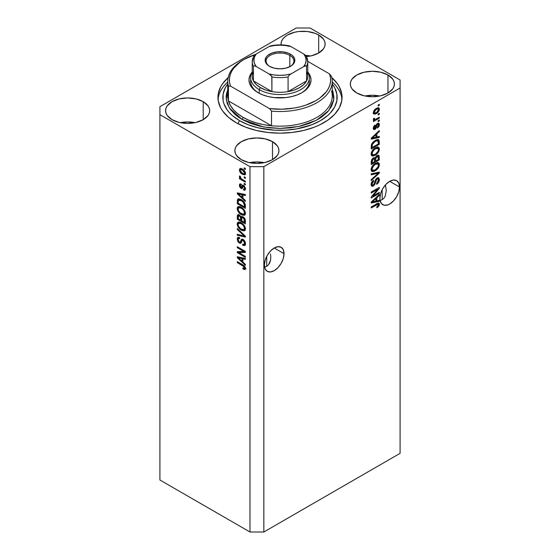 <?xml version="1.0" encoding="UTF-8"?>
<svg xmlns="http://www.w3.org/2000/svg" width="560" height="560" viewBox="0 0 560 560"><rect width="100%" height="100%" fill="white"/><g stroke="black" fill="none" stroke-linecap="round" stroke-linejoin="round"><path stroke-width="0.84" d="M284.039 253.666A13.881 8.015 -60 0 1 277.984 267.631A13.881 8.015 -60 0 1 267.288 271.355A13.881 8.015 -60 0 1 264.411 264.999L265.16 260.232L267.288 255.325L270.473 251.027L274.225 247.996L284.039 253.666L283.297 258.433L281.169 263.34L277.984 267.631L274.225 270.669L270.473 271.971L267.288 271.355L265.16 268.905L264.411 264.999A13.881 8.015 -60 0 1 270.473 251.027A13.881 8.015 -60 0 1 281.169 247.31L283.297 249.76L284.039 253.666L274.225 247.996L277.984 246.694L281.169 247.31A13.881 8.015 -60 0 1 284.039 253.666M270.522 254.065L270.788 257.348L270.522 254.065M269.731 262.871L270.522 260.316L268.45 264.901L269.731 262.871M266.721 266.329L268.45 264.901L266.721 266.329L266.721 256.361L266.721 266.329L264.621 267.113L266.721 266.329M399.511 186.998A13.881 8.015 -60 0 1 393.456 200.97A13.881 8.015 -60 0 1 382.753 204.687A13.881 8.015 -60 0 1 379.883 198.331L380.632 193.564L382.753 188.657L385.938 184.366L389.697 181.335L399.511 186.998L398.762 191.765L396.634 196.672L393.449 200.97L389.697 204.001L387.779 204.89L384.244 205.24L381.535 203.672L380.072 200.438L382.193 199.668L383.915 198.233L385.203 196.203L386.253 190.68L385.462 184.884L386.253 190.68L385.203 196.203L383.915 198.233L382.193 199.668L382.193 189.7L382.193 199.668L380.072 200.445L379.883 198.331A13.881 8.015 -60 0 1 385.938 184.366A13.881 8.015 -60 0 1 396.634 180.649L398.762 183.092L399.511 186.998L389.697 181.335L393.449 180.026L396.634 180.649A13.881 8.015 -60 0 1 399.511 186.998M310.443 56A22.043 12.726 0 0 0 305.62 55.356L310.443 56M318.682 35L318.682 52.997L311.528 55.762L306.509 56.574A22.043 12.726 180 0 0 325.136 44.002L324.716 46.48L323.463 48.874L318.682 52.997L318.682 35L323.463 39.13L324.716 41.517L325.136 44.002A22.043 12.726 180 0 0 318.682 35A22.043 12.726 180 0 0 294.658 32.242A22.043 12.726 180 0 0 281.05 44.002L281.47 41.517L282.73 39.13L284.767 36.932L287.504 35L294.658 32.242L298.795 31.514L307.398 31.514L315.343 33.418L318.682 35M281.106 44.891A22.043 12.726 180 0 1 281.05 44.002L281.106 44.891M194.971 122.668A22.043 12.726 0 0 0 180.278 122.668L187.621 121.94L194.971 122.668M203.21 101.668L203.21 119.665L196.063 122.423L187.621 123.396L179.186 122.423L172.039 119.665A22.043 12.726 180 0 1 165.578 110.663A22.043 12.726 180 0 1 179.186 98.91A22.043 12.726 180 0 1 203.21 101.668L207.991 105.798L209.244 108.185L209.671 110.663L209.244 113.148L207.991 115.535L203.21 119.665L203.21 101.668A22.043 12.726 180 0 1 209.671 110.663A22.043 12.726 180 0 1 196.063 122.423A22.043 12.726 180 0 1 172.039 119.665L167.258 115.535L166.005 113.148L165.578 110.663L166.005 108.185L167.258 105.798L172.039 101.668L179.186 98.91L187.621 97.937L196.063 98.91L203.21 101.668M264.257 162.666A22.043 12.726 0 0 0 249.557 162.666L256.907 161.938L264.257 162.666M272.496 141.666L272.496 159.663L265.342 162.421L256.907 163.394L248.472 162.421L241.318 159.663A22.043 12.726 180 0 1 234.864 150.668A22.043 12.726 180 0 1 248.472 138.908A22.043 12.726 180 0 1 272.496 141.666L277.27 145.796L278.53 148.183L278.95 150.668L278.53 153.146L277.27 155.533L272.496 159.663L272.496 141.666A22.043 12.726 180 0 1 278.95 150.668A22.043 12.726 180 0 1 265.342 162.421A22.043 12.726 180 0 1 241.318 159.663L236.537 155.533L235.284 153.146L234.864 150.668L235.284 148.183L236.537 145.796L241.318 141.666L248.472 138.908L256.907 137.935L265.342 138.908L272.496 141.666M379.722 95.998A22.043 12.726 0 0 0 365.029 95.998L372.379 95.27L379.722 95.998M387.961 74.998L387.961 93.002L380.814 95.76L372.379 96.726L363.937 95.76L356.79 93.002A22.043 12.726 180 0 1 350.329 84A22.043 12.726 180 0 1 363.937 72.24A22.043 12.726 180 0 1 387.961 74.998L392.742 79.128L393.995 81.515L394.422 84L393.995 86.485L392.742 88.872L387.961 93.002L387.961 74.998A22.043 12.726 180 0 1 394.422 84A22.043 12.726 180 0 1 380.814 95.76A22.043 12.726 180 0 1 356.79 93.002L352.009 88.872L350.756 86.485L350.329 84L350.756 81.515L352.009 79.128L356.79 74.998L363.937 72.24L372.379 71.274L380.814 72.24L387.961 74.998M331.597 77.427L337.33 83.622L339.381 86.933L341.754 93.821L341.754 100.842L339.381 107.73L334.726 114.219L327.971 120.064L319.368 125.027L314.475 127.12L303.744 130.431L292.103 132.468L280 133.161L267.897 132.468L256.256 130.431L245.525 127.12L236.124 122.668A62.055 35.826 180 0 1 217.945 97.335A62.055 35.826 180 0 1 228.13 77.665M159.908 106.666L296.163 28L310.023 28L400.092 79.996L400.092 87.997L263.837 166.663L263.837 532L400.092 453.334L400.092 87.997L400.092 453.334L263.837 532L263.837 166.663L249.977 166.663L159.908 114.667L159.908 480.004L249.977 532L249.977 166.663L249.977 532L263.837 532L249.977 532L159.908 480.004L159.908 106.666L159.908 114.667L249.977 166.663L263.837 166.663L400.092 87.997L400.092 79.996L310.023 28L296.163 28L159.908 106.666M372.869 196.077L379.302 192.36L379.302 193.333L371.224 198.002L371.224 196.966L377.664 189.308L371.224 193.032L371.224 192.059L379.302 187.397L379.302 188.433L372.869 196.077L379.302 188.433L379.302 187.397L371.224 192.059L371.224 193.032L377.664 189.308L371.224 196.966L371.224 198.002L379.302 193.333L379.302 192.36L372.869 196.077L372.267 195.727L372.869 196.077M378.042 177.688L378.252 178.941L379.407 179.606L378.742 177.835L377.055 178.024L378.798 177.87L379.372 180.25L378.658 182.308L377.482 183.722L376.677 184.303L376.572 183.393L378.336 180.999L378.392 179.417L377.671 178.78L376.166 179.984L374.99 184.107L373.541 185.864L372.211 186.333L371.434 185.892L371.266 183.372L372.141 181.559L373.534 180.306L373.639 181.209L372.47 182.399L372.064 184.149L372.561 185.164L373.786 184.695L375.438 179.795L377.055 178.024L375.123 180.579L374.171 184.233L372.176 185.325L373.331 185.997L377.083 178.983L378.035 178.864L378.462 180.068L376.572 183.393L376.677 184.303C378.392 183.197 379.302 181.629 379.407 179.606L378.252 179.081M371.224 173.838L379.302 172.116L379.302 173.117L371.224 180.572L371.224 179.578L378.357 173.215L371.224 174.846L371.224 173.838L371.224 174.846L378.357 173.215L371.224 179.578L371.224 180.572L379.302 173.117L379.302 172.116L371.224 173.838M379.407 164.724L378.672 167.37L376.824 169.701L373.884 171.444L372.211 171.514L371.322 170.653L371.203 168.616L373.464 164.766L375.655 163.212L377.517 162.624L379.092 163.359L379.407 164.724L378.175 162.694L375.27 163.422C372.918 164.703 371.539 166.733 371.119 169.512L371.973 171.402L375.368 170.758L378.14 168.21L377.531 167.86L378.14 168.21L379.407 164.724L378.252 164.059L379.407 164.724M379.407 149.212L378.672 151.858L376.824 154.182L373.884 155.932L372.211 155.995L371.322 155.141L371.203 153.104L373.464 149.247L375.655 147.693L377.517 147.112L379.092 147.84L379.407 149.212L378.175 147.175L375.27 147.903C372.918 149.191 371.539 151.221 371.119 153.993L371.973 155.883L375.368 155.239L378.14 152.698L377.531 152.341L378.14 152.698L379.407 149.212L378.252 148.547L379.407 149.212M376.887 137.025L379.302 136.444L379.302 137.452L371.224 139.139L371.224 138.194L379.302 130.543L379.302 131.551L376.887 133.763L376.887 137.025L376.887 133.763L379.302 131.551L379.302 130.543L371.224 138.194L371.224 139.139L379.302 137.452L379.302 136.444L376.887 137.025L375.942 136.479L376.887 137.025M378.147 105.028L379.302 104.363L379.302 105.336L378.147 106.001L378.147 105.028L378.147 106.001L379.302 105.336L379.302 104.363L378.147 105.028M378.112 107.716L378.252 108.542L379.407 109.214L378.812 107.863L376.306 108.395L378.812 107.863L379.393 108.906L379.148 110.537L377.937 112.385L375.305 114.072L373.583 113.757L373.38 112.091L374.29 110.131L376.306 108.395C374.612 109.291 373.618 110.74 373.324 112.728L373.919 114.072L376.362 113.575C378.084 112.686 379.099 111.23 379.407 109.214L378.252 108.542L378.231 108.941M378.147 114.002L379.302 113.33L379.302 114.303L378.147 114.968L378.147 114.002L378.147 114.968L379.302 114.303L379.302 113.33L378.147 114.002M373.324 119.518L374.367 120.064L373.324 119.462L374.367 120.064L373.429 120.603L373.429 121.576L379.302 118.181L378.462 117.698L379.302 118.181L379.302 117.208L376.257 118.972L379.302 117.208L379.302 118.181L373.429 121.576L373.429 120.603L374.367 120.064L373.345 119.728L373.639 118.426L374.472 118.3L374.682 119.511L376.257 118.972L375.053 119.49L374.367 119.021L374.472 118.3L373.639 118.426L373.548 119.994M378.147 120.666L379.302 120.001L379.302 120.967L378.147 121.639L378.147 120.666L378.147 121.639L379.302 120.967L379.302 120.001L378.147 120.666M374.248 128.436L373.842 128.73L374.997 129.395L376.803 125.979L375.984 125.503L376.803 125.979L377.125 124.873L376.418 124.467L377.125 124.873L377.657 124.341L376.901 123.907L378.567 125.076L377.412 127.148L377.517 128.058L379.407 124.656L378.875 123.27L377.51 123.459L378.665 123.186L379.386 124.222L379.134 126.084L377.895 127.757L377.517 128.058L377.412 127.148L378.567 125.076L377.993 124.222L377.125 124.873L376.264 127.89L375.319 129.178L374.003 129.619L373.324 128.415L373.744 126.434L374.997 125.027L375.102 125.937L374.171 127.897L374.402 128.527L375.158 128.254L376.229 124.796L377.51 123.459L374.878 128.492L373.275 127.876M375.221 140.42L377.23 139.58L378.847 139.874L379.302 144.361L371.224 149.03L371.623 144.095L372.981 142.142L375.221 140.42L371.371 144.83L371.224 149.03L379.302 144.361L379.302 141.61L378.147 141.015L379.302 141.61L378.63 139.706L375.221 140.42M374.948 157.983L373.254 157.92L371.224 161.651L371.224 164.542L379.302 159.88L378.357 159.334L379.302 159.88L378.742 155.274L376.929 155.554L378.336 155.148L379.022 155.533L379.302 159.88L371.224 164.542L371.721 159.537L373.506 157.787L374.948 157.983L376.929 155.554L374.948 157.983L374.682 157.745M376.887 200.9L379.302 200.326L379.302 201.334L371.224 203.021L371.224 202.076L379.302 194.425L379.302 195.433L376.887 197.645L376.887 200.9L376.887 197.645L379.302 195.433L379.302 194.425L371.224 202.076L371.224 203.021L379.302 201.334L379.302 200.326L376.887 200.9L375.942 200.361L376.887 200.9M379.407 204.351L378.735 206.283L376.887 207.816L376.782 206.906L378.371 205.352L377.986 204.218L371.224 207.942L371.224 206.969L378.525 203.105L379.197 203.441L379.407 204.351L378.945 203.21L376.705 203.805L371.224 206.969L371.224 207.942L377.853 204.239L378.462 204.855L376.782 206.906L376.887 207.816L378.84 206.136L378.161 205.751L378.84 206.136L379.407 204.351L378.252 203.686L379.407 204.351M238.924 252.651L245.357 256.361L245.357 257.334L237.279 252.665L237.279 251.636L243.719 251.419L237.279 247.695L237.279 246.729L245.357 251.391L245.357 252.434L238.924 252.651L245.357 252.434L245.357 251.391L237.279 246.729L237.279 247.695L243.719 251.419L237.279 251.636L237.279 252.665L245.357 257.334L245.357 256.361L238.924 252.651L240.079 251.979L238.924 252.651M243.11 239.428L244.489 240.709L245.329 242.536L245.427 244.328L244.713 245.56L242.732 245.273L242.627 244.244L243.859 244.461L244.51 243.313L244.188 241.591L243.138 240.415L242.221 240.352L240.66 243.355L239.162 242.956L237.755 241.381L237.321 238.084L238.112 237.3L239.099 237.412L239.687 238.665L238.364 238.644L238.133 239.953L238.616 241.381L239.624 242.249L240.429 242.095L241.493 239.33L243.11 239.428L241.178 239.75L240.226 242.305L239.407 242.137L238.119 239.624L238.525 238.511L239.687 238.665L239.589 237.636L237.839 237.405L237.174 239.106L239.386 243.096L240.849 243.271L242.298 240.296L243.138 240.415L244.517 243.096L243.978 244.405L242.627 244.244L242.732 245.273L244.741 245.546L245.462 243.726C245.42 241.913 244.636 240.478 243.11 239.428M237.279 228.508L245.357 236.11L245.357 237.111L237.279 235.242L237.279 234.241L244.412 236.117L237.279 229.516L237.279 228.508L237.279 229.516L244.412 236.117L237.279 234.241L237.279 235.242L245.357 237.111L245.357 236.11L237.279 228.508M244.195 230.867L245.462 228.844L244.475 230.776L242.158 230.587L239.225 228.522L237.258 224.959L237.377 222.929L238.532 221.998L240.597 222.383L242.844 223.846L244.748 226.226L245.462 228.844L244.23 225.386L241.325 222.761L238.028 222.173L237.174 224.056C237.601 226.884 239.022 228.935 241.423 230.209L244.643 230.692M244.195 215.355L245.462 213.332L244.475 215.264L242.158 215.068L239.225 213.01L237.258 209.447L237.377 207.417L238.532 206.479L240.597 206.864L242.844 208.327L244.748 210.707L245.462 213.332L244.23 209.874L241.325 207.249L238.028 206.661L237.174 208.537C237.601 211.365 239.022 213.423 241.423 214.697L244.643 215.18M244.202 176.785L245.357 177.45L245.357 178.423L244.202 177.758L244.202 176.785L244.202 177.758L245.357 178.423L245.357 177.45L244.202 176.785M242.361 169.057L244.209 170.506L245.196 172.102L245.399 174.027L244.468 174.93L241.36 173.579L239.638 171.269L239.778 168.756L240.814 168.455L242.361 169.057L239.981 168.602L239.379 169.939C239.68 171.955 240.695 173.411 242.417 174.3L244.86 174.79L245.462 173.453C245.147 171.402 244.111 169.939 242.361 169.057M244.517 267.883L245.294 267.435L242.837 268.002L242.942 269.031L243.95 268.45L242.942 269.031L244.895 269.598L245.462 268.471L244.895 269.598L242.942 269.031L242.837 268.002L244.426 268.275L244.16 266.847L237.279 262.605L237.279 261.632L244.055 265.692L245.462 268.471C245.189 266.721 244.293 265.496 242.76 264.803L237.279 261.632L237.279 262.605L243.908 266.56L244.3 268.401L245.455 267.729M242.942 198.233L245.357 200.445L245.357 201.453L237.279 193.809L237.279 192.864L245.357 194.544L245.357 195.552L242.942 194.971L242.942 198.233L242.942 194.971L245.357 195.552L245.357 194.544L237.279 192.864L237.279 193.809L245.357 201.453L245.357 200.445L242.942 198.233M243.565 185.388L245.357 187.831L245.406 189.399L244.72 190.19L243.572 190.001L243.467 188.965L244.314 189.042L244.608 188.489L243.908 186.578L243.145 186.382L241.773 188.643L240.359 187.873L239.47 186.158L239.47 184.548L240.058 183.876L241.052 184.058L241.157 185.087L240.457 185.045L240.212 185.752L241.003 187.418L242.284 185.248L243.565 185.388L242.375 185.185L241.423 187.362L240.933 187.383L240.212 185.752L241.157 185.087L241.052 184.058L239.897 183.939L239.379 185.304L241.052 188.419L242.123 188.545L243.18 186.354L243.712 186.445L244.622 188.223L244.314 189.049L243.467 188.965L243.572 190.001L244.958 190.099L245.462 188.776L243.565 185.388M244.202 183.33L245.357 184.002L245.357 184.968L244.202 184.303L244.202 183.33L244.202 184.303L245.357 184.968L245.357 184.002L244.202 183.33M242.312 179.452L245.357 181.209L245.357 182.182L239.484 178.787L239.484 177.814L240.422 178.36L239.4 176.841L239.687 175.875L240.527 176.729L240.807 178.269L242.312 179.452L241.108 178.584L239.687 175.875L239.379 176.61L240.422 178.36L239.484 177.814L239.484 178.787L245.357 182.182L245.357 181.209L242.312 179.452M244.202 167.818L245.357 168.483L245.357 169.456L244.202 168.784L244.202 167.818L244.202 168.784L245.357 169.456L245.357 168.483L244.202 167.818M241.276 199.703L243.418 201.32L244.93 203.413L245.357 208.362L237.279 203.693L237.426 199.668L238.056 198.947L239.036 198.835L241.276 199.703L237.951 199.003L237.426 199.668L237.279 203.693L245.357 208.362L245.357 205.611C245.028 202.888 243.663 200.914 241.276 199.703M242.984 216.811L245.07 219.205L245.357 223.881L237.279 219.212L237.37 215.397L238.476 214.634L239.806 215.278L241.003 216.951L241.815 216.426L242.984 216.811L241.003 216.951L239.309 214.928L237.804 214.76L237.279 219.212L245.357 223.881L245.357 221.004C245.343 219.191 244.552 217.798 242.984 216.811M242.942 262.115L245.357 264.32L245.357 265.335L237.279 257.684L237.279 256.739L245.357 258.426L245.357 259.434L242.942 258.853L242.942 262.115L242.942 258.853L245.357 259.434L245.357 258.426L237.279 256.739L237.279 257.684L245.357 265.335L245.357 264.32L242.942 262.115M331.87 77.665A62.055 35.826 180 0 1 342.055 97.335A62.055 35.826 180 0 1 303.744 130.431A62.055 35.826 180 0 1 236.124 122.668L228.403 117.236L222.67 111.041L220.619 107.73L218.246 100.842L218.246 93.821L220.619 86.933L222.67 83.622L228.403 77.427M246.05 268.933L244.097 268.366L245.602 268.954M244.559 266.182L243.908 266.56L244.559 266.182M243.621 265.356L242.83 265.811L243.621 265.356M238.119 262.122L237.279 262.605L238.119 262.122M242.942 197.407L242.564 197.05L242.942 197.407M238.756 193.445L238.434 193.137L237.279 193.809L238.434 193.102L238.756 193.445M245.357 194.607L244.097 194.306L242.942 194.971L244.097 194.306L245.357 194.607M243.152 194.082L243.152 194.852L243.152 194.082L241.997 194.747L243.152 194.082M241.997 197.372L238.119 193.816L239.113 193.242L238.119 193.816L239.778 194.25L240.877 193.613L239.778 194.25L241.997 194.747L241.997 197.372L242.942 196.826L241.997 197.372L241.997 194.747L238.119 193.816L241.997 197.372M245.371 189.525L244.727 189.329L243.572 190.001L244.727 189.329L244.678 188.832L245.469 189.539M245.35 187.81L244.622 188.223L245.35 187.81M244.398 186.046L243.712 186.445L244.398 186.046M244.139 185.801L243.18 186.354L244.139 185.801M242.564 187.922L241.052 188.419L242.207 187.754L241.591 187.285M240.548 184.989L240.527 184.632L239.379 185.304L240.527 184.632L240.618 183.904L240.548 185.052M241.633 184.366L240.478 185.031L241.157 185.087M241.423 187.362L242.578 186.69L240.933 187.383M243.131 185.143L242.578 186.69L242.914 185.801L241.759 186.466L243.117 185.178M241.514 187.208L242.578 187.922M245.042 183.82L244.202 184.303L245.042 183.82M240.317 178.304L239.484 178.787L240.317 178.304M240.037 176.225L239.379 176.61L240.037 176.225M245.042 168.301L244.202 168.784L245.042 168.301M245.315 174.279L243.95 173.838M243.355 173.761L242.417 174.3L244.16 173.789L245.336 172.529L244.251 173.74L242.417 173.327L240.212 170.45L240.583 169.652L242.417 170.058L243.201 169.603L242.417 170.058L244.622 172.942L243.831 171.178L242.235 169.953L240.681 169.61L240.212 170.45L241.003 172.207L243.355 173.761M240.555 169.673L240.527 169.274L239.379 169.939L240.527 169.274L240.681 168.441M243.838 173.782L245.623 174.265M240.786 168.259L240.59 169.918M241.584 169.106L242.137 168.882M245.56 172.949L245.007 173.18M242.053 168.882L240.583 169.652M244.251 173.74L245.441 173.054M245.042 177.268L244.202 177.758L245.042 177.268M245.357 207.032L244.727 206.668L245.357 207.032M238.224 203.147L237.279 203.693L238.224 203.147M238.371 200.431L237.279 201.068L238.371 200.431M238.686 198.758L238.434 200.396L238.581 199.003L237.426 199.668L238.658 198.821M239.757 199.465L240.597 199.276M238.385 200.403L238.224 203.273L244.412 206.85L244.412 205.184L245.294 204.673L244.412 205.184L244.188 203.63L243.236 202.174L243.873 201.81L243.236 202.174L241.262 200.662L242.067 200.2L241.262 200.662L239.442 199.948L238.385 200.403L241.262 200.662L243.236 202.174L244.412 205.184L244.412 206.85L245.357 206.304L244.412 206.85L238.224 203.273L238.385 200.403L240.457 199.269M242.949 214.228L245.35 214.683L242.578 214.032M242.34 214.165L241.423 214.697L242.34 214.165M238.336 208.131L237.174 208.537L238.329 207.872L238.693 206.458L238.343 208.313M239.848 207.067L240.849 206.913M245.525 212.961L245.252 213.346M240.639 206.885L239.477 207.55L241.304 208.201C243.11 209.139 244.181 210.672 244.517 212.793L243.88 214.172L241.437 213.738C239.575 212.807 238.462 211.253 238.119 209.076L238.756 207.697L240.632 206.885L238.756 207.697M241.304 208.201L242.102 207.739L241.304 208.201L238.693 207.732L238.14 208.719L238.399 210.511L240.289 212.968L243.509 214.319L245.357 212.31L244.517 212.793L243.46 210.028L241.304 208.201M243.88 214.172L245.455 213.087M245.357 222.544L244.727 222.18L245.357 222.544M241.577 220.36L240.947 219.996L241.577 220.36M238.224 218.666L237.279 219.212L238.224 218.666M238.679 214.361L238.434 215.908L237.279 216.314L238.434 215.649L238.553 214.641M241.913 216.426L241.003 216.951L241.913 216.426M241.353 216.538L241.003 216.951M240.632 220.178L238.224 218.785L238.532 215.824L240.128 215.579L239.442 215.978L240.555 217.469L241.71 216.804L240.555 217.469L240.632 218.47L241.752 217.826L240.632 218.47L240.632 220.178L241.577 219.632L240.632 220.178L240.401 217.007L239.141 215.831L238.294 216.202L238.224 218.785L240.632 220.178M244.412 222.362L241.577 220.724L241.948 217.623L243.74 217.35L242.991 217.784L244.314 219.443L245.007 219.037L244.314 219.443L244.412 220.437L245.273 219.94L244.412 220.437L244.412 222.362L245.357 221.816L244.412 222.362L243.957 218.666L242.368 217.546L241.654 218.064L241.577 220.724L244.412 222.362M243.173 216.923L241.948 217.623M242.949 229.747L245.35 230.202L242.578 229.544M242.34 229.684L241.423 230.209L242.34 229.684M238.336 223.643L237.174 224.056L238.329 223.384L238.693 221.97L238.343 223.832M239.848 222.586L240.849 222.425M245.525 228.473L245.252 228.858M240.639 222.404L239.477 223.069L241.304 223.72C243.11 224.651 244.181 226.184 244.517 228.312L243.88 229.691L241.437 229.25C239.575 228.319 238.462 226.772 238.119 224.595L238.756 223.209L240.632 222.397L238.756 223.209M241.304 223.72L242.102 223.258L241.304 223.72L238.693 223.251L238.14 224.238L238.399 226.03L240.576 228.697L243.509 229.831L245.357 227.829L244.517 228.312L243.46 225.54L241.304 223.72M243.88 229.691L245.455 228.606M245.357 236.18L244.608 236.005L245.357 236.18M239.638 234.85L238.434 234.57L237.279 235.242L238.434 234.542L239.638 234.85M245.007 235.781L244.412 236.117L245.007 235.781M243.768 234.612L243.138 234.976L243.768 234.612M237.937 229.131L237.279 229.516L237.937 229.131M245.21 245.042L243.887 244.608L242.732 245.273L243.873 244.454L245.441 245.028M245.35 242.62L244.517 243.096L245.35 242.62M243.859 239.995L243.138 240.415L243.859 239.995M241.304 242.725L240.541 242.431L239.386 243.096L240.289 242.27M238.329 238.693L237.174 239.106L238.329 238.441L238.532 237.272M241.381 241.64L240.226 242.305L241.381 241.64L241.92 240.464L240.765 241.136L241.92 240.464L242.333 239.085L241.381 241.64M242.284 239.113L241.178 239.75L242.284 239.113M241.64 239.225L241.178 239.75M238.476 237.419L238.336 238.707M240.086 242.123L241.374 242.732M242.956 240.534L243.187 239.918M243.978 244.405L245.014 243.796M239.239 252.469L238.434 252L237.279 252.665L238.434 251.594L239.239 252.469M244.559 250.929L243.719 251.419L244.559 250.929M238.119 247.212L237.279 247.695L238.119 247.212M245.357 251.804L240.079 251.979L245.357 251.804M242.942 261.289L242.564 260.925L242.942 261.289M238.756 257.327L238.434 257.019L237.279 257.684L238.434 256.977L238.756 257.327M245.357 258.489L244.097 258.188L242.942 258.853L244.097 258.188L245.357 258.489M243.152 257.964L243.152 258.734L243.152 257.964L241.997 258.629L243.152 257.964M241.997 261.254L238.119 257.698L239.113 257.124L238.119 257.698L239.778 258.125L240.877 257.488L239.778 258.125L241.997 258.629L241.997 261.254L242.942 260.708L241.997 261.254L241.997 258.629L238.119 257.698L241.997 261.254M378.462 104.846L379.302 105.336L378.462 104.846M375.431 113.036L376.362 113.575L375.431 113.036M374.836 113.113L373.471 113.554M378.189 109.193L377.986 107.499M373.163 113.54L374.941 113.057M376.362 112.609L374.514 113.008L373.436 111.846L374.164 112.266L376.362 109.333L375.571 108.878L376.362 109.333L378.203 108.927L378.567 109.669L376.733 112.378L378.35 110.593L378.553 109.473L378.084 108.871L375.991 109.564L374.374 111.342L374.388 112.917L376.362 112.609M373.345 112.336L374.514 113.008M378.203 108.927L376.747 108.157M378.462 113.82L379.302 114.303L378.462 113.82M374.689 119.511L374.052 119.882L374.689 119.511M373.576 118.559L374.367 119.021L373.576 118.559M375.053 119.49L374.367 119.021M378.462 120.484L379.302 120.967L378.462 120.484M378.154 123.193L378.252 123.991L379.407 124.656L378.245 124.25M377.657 124.341L378.28 124.271L377.125 123.606M374.878 128.492L373.436 127.274L374.164 127.694L375.102 125.937L374.402 125.531L375.102 125.937L374.997 125.027L373.324 128.212L373.821 129.542L374.997 129.395L373.401 128.926M378.231 124.446L378.147 123.172M373.149 128.975L374.262 128.422M378.147 136.724L379.302 137.452L378.147 136.787L375.942 137.249L378.147 136.724M375.053 137.431L373.233 137.816L375.053 137.431M371.903 138.089L371.224 138.229L371.903 138.089M378.644 131.173L379.302 131.551L378.644 131.173M376.278 133.406L376.887 133.763L376.278 133.406M375.732 133.924L375.732 134.505L375.732 133.924M375.942 137.249L372.064 138.18L371.546 137.886L372.064 138.18L373.723 136.689L373.156 136.36L373.723 136.689L375.942 134.631L375.354 134.288L375.942 134.631L375.942 137.249L375.942 134.631L372.064 138.18L375.942 137.249M378.357 143.815L379.302 144.361L378.357 143.815M371.854 147.336L371.224 147.693L371.854 147.336M377.902 139.524L378.147 140.945L377.874 139.468M376.026 139.958L376.579 139.993M377.181 140.623L374.794 141.645L372.848 143.437L372.239 144.83L372.169 147.518L378.357 143.941L378.196 141.113L377.181 140.623L378.357 142.275L378.357 143.941L372.169 147.518L371.224 146.972L372.169 147.518L372.169 145.873L371.273 145.362L372.169 145.873L372.33 144.466L371.637 144.067L372.33 144.466L375.207 141.393L374.402 140.931L375.207 141.393L377.181 140.623L376.061 139.979L377.874 140.728L376.124 139.951M374.472 154.721L375.368 155.239L374.472 154.721M373.373 155.015L371.483 155.435M378.588 147.35L378.175 147.175M377.909 147.126L378.245 148.792M378.238 148.96L377.538 146.748M371.35 155.414L373.471 154.966M375.823 147.553L377.027 148.022M372.001 154.336L371.063 153.657M375.382 154.266L372.687 154.854L372.064 153.44L371.238 152.964L372.064 153.44L373.422 150.346L372.778 149.982L373.422 150.346L375.249 148.89L374.451 148.428L375.249 148.89L377.825 148.372L378.462 149.765C378.147 151.823 377.125 153.321 375.382 154.266L378.196 151.123L378.448 149.45L377.839 148.379L376.824 148.239L374.78 149.177L372.442 151.837L372.064 153.601L372.512 154.728L373.156 155.008L375.382 154.266M371.126 153.769L372.687 154.854M377.825 148.372L375.97 147.539M379.302 157.003L378.147 156.338L379.302 157.003M375.207 160.909L374.577 161.273L375.207 160.909M371.854 162.848L371.224 163.212L371.854 162.848M374.367 158.76L374.444 157.675L374.367 158.76M377.062 155.897L377.202 156.863M373.282 158.193L373.429 159.257M374.577 161.637L372.169 163.03L371.224 162.484L372.169 163.03L372.169 161.441L371.266 160.923L372.169 161.441L373.387 158.809L372.631 158.375L374.5 159.012L374.577 161.637L374.437 158.858L373.387 158.809L372.344 159.978L372.169 163.03L374.577 161.637M373.086 157.983L374.5 159.012M378.357 159.453L375.522 161.091L374.577 160.545L375.522 161.091L375.522 159.299L374.367 158.634L375.522 159.299L376.936 156.52L376.187 156.086L378.259 156.646L378.357 159.453L377.902 156.282L376.775 156.618L375.802 157.731L375.522 161.091L378.357 159.453M376.796 155.638L378.259 156.646M374.472 170.24L375.368 170.758L374.472 170.24M373.373 170.527L371.483 170.947M378.588 162.862L378.175 162.694M377.909 162.638L378.245 164.304M378.238 164.479L377.538 162.267M371.35 170.926L373.471 170.485M375.823 163.065L377.027 163.541M372.001 169.855L371.063 169.169M375.382 169.778L372.687 170.366L372.064 168.959L371.238 168.476L372.064 168.959L373.422 165.865L372.778 165.494L373.422 165.865L375.249 164.402L374.451 163.947L375.249 164.402L377.825 163.891L378.462 165.277C378.147 167.335 377.125 168.833 375.382 169.778L378.196 166.635L378.448 164.969L377.839 163.891L376.824 163.758L375.011 164.542L372.442 167.349L372.064 169.12L372.512 170.24L373.156 170.52L375.382 169.778M371.126 169.288L372.687 170.366M377.825 163.891L375.97 163.058M378.147 172.361L379.302 173.117L378.147 172.445L377.72 172.844L378.147 172.361M377.223 172.557L378.357 173.215L377.223 172.557M377.202 172.543L375.928 172.872L377.083 173.537L375.928 172.872L371.224 173.922L377.202 172.543M378.035 178.864L376.824 178.171M376.341 178.556L377.083 178.983L376.341 178.556M374.836 181.783L375.55 182.196L374.836 181.783M371.126 184.289L372.456 185.115L372.064 183.988L371.231 183.505L372.064 183.988L373.639 181.209L372.876 180.775L373.639 181.209L373.534 180.306C371.994 181.328 371.189 182.749 371.119 184.562L371.756 186.193L373.331 185.997L372.176 185.325L371.294 185.654L372.603 185.038M378.245 179.256L377.93 177.499M372.057 184.422L371.063 184.184M378.462 192.85L379.302 193.333L378.462 192.85M372.554 195.895L371.714 196.385L372.554 195.895M376.824 188.825L377.664 189.308L376.824 188.825M378.406 187.915L379.302 188.433L378.406 187.915M377.664 188.342L377.118 188.993L377.664 188.342M378.147 200.599L379.302 201.334L378.147 200.669L375.942 201.124L378.147 200.599M375.053 201.313L373.233 201.691L375.053 201.313M371.903 201.971L371.224 202.111L371.903 201.971M378.644 195.048L379.302 195.433L378.644 195.048M376.278 197.288L376.887 197.645L376.278 197.288M375.732 197.799L375.732 198.387L375.732 197.799M375.942 201.131L372.064 202.062L371.546 201.761L372.064 202.062L373.723 200.571L373.156 200.242L373.723 200.571L375.942 198.506L375.354 198.163L375.942 198.506L375.942 201.131L375.942 198.506L372.064 202.062L375.942 201.131M377.853 204.239L378.462 204.855M377.307 204.183L376.698 203.567M375.935 204.253L376.775 204.736L375.935 204.253M378.196 203.147L378.203 204.274M378.126 204.568L378.154 203M270.788 257.348L270.522 260.316M250.782 79.464A29.393 16.968 0 0 0 258.65 93.002A29.393 16.968 180 0 1 250.607 81.333M258.062 92.666L258.062 92.666A31.024 17.913 180 0 1 252.238 72.002L249.571 76.503L248.976 79.996L249.571 83.496L251.335 86.856L254.205 89.95L258.062 92.666L262.759 94.892L268.128 96.551L273.945 97.566L286.055 97.566L291.872 96.551L297.241 94.892L301.938 92.666A31.024 17.913 180 0 1 258.062 92.666M227.752 95.396A52.255 30.17 0 0 0 228.438 100.898A52.255 30.17 0 0 0 243.047 117.334A1.631 0.945 -60 0 1 241.892 119.329L229.383 108.01L226.254 99.568L227.745 89.733L226.373 94.283L226.114 97.335L227.15 103.404L230.216 109.242L235.193 114.618L238.343 117.068L241.892 119.329L250.061 123.2L259.378 126.077L269.486 127.848L280 128.443L290.514 127.848L300.622 126.077L309.939 123.2L318.108 119.329L321.657 117.068L327.523 112L331.569 106.365L333.627 100.38L333.886 97.335L332.85 91.266L332.255 89.733L333.739 99.631L328.804 110.523L316.519 120.211L298.949 126.455L280.182 128.443L263.697 126.987L241.892 119.329A1.631 0.945 120 0 0 243.047 117.334A52.255 30.17 0 0 0 271.516 125.769A52.255 30.17 -0 0 0 332.255 95.998L332.255 81.333A52.255 30.17 180 0 1 271.516 111.104L271.516 125.769A52.255 30.17 -0 0 0 332.248 96.6A52.255 30.17 -0 0 0 331.562 91.105M341.957 99.33A62.055 35.826 -0 0 0 332.255 82.012A62.055 35.826 180 0 1 341.957 99.33M239.589 120.666L237.867 123.634L239.589 120.666L232.477 115.668L229.593 112.889L227.199 109.963L223.944 103.768L223.118 100.569L223.118 94.101L225.309 87.752L227.745 83.965A57.155 32.998 180 0 0 239.589 120.666A57.155 32.998 180 0 0 312.333 124.544A57.155 32.998 180 0 0 332.255 83.965L334.691 87.752L336.882 94.101L336.882 100.569L334.691 106.911L330.407 112.889L327.523 115.668L320.411 120.666L311.752 124.768L296.59 128.912L285.6 130.172L274.4 130.172L258.125 127.82L248.248 124.768L239.589 120.666M244.202 59.332L243.047 59.997A52.255 30.17 0 0 0 228.438 86.226A52.255 30.17 180 0 1 227.745 81.333L227.745 95.998A52.255 30.17 0 0 0 228.438 100.898L228.438 86.226L230.482 86.079A50.624 29.225 180 0 1 244.202 59.332A50.624 29.225 180 0 1 255.57 54.404L244.202 59.332L240.044 62.055L233.618 68.285L231.462 71.701L230.055 75.243L229.418 78.855L229.558 82.488L230.482 86.079L269.472 108.584L271.516 111.104A52.255 30.17 0 0 0 331.562 76.433A52.255 30.17 180 0 1 332.255 81.333M227.745 81.333A52.255 30.17 180 0 1 243.635 59.668M269.472 108.584L281.988 109.207L294.378 108.024L300.286 106.778L305.879 105.119L315.798 100.667L319.956 97.944L326.382 91.714L328.538 88.298L329.945 84.756L330.582 81.144L330.442 77.511L329.518 73.92L307.755 61.362L329.518 73.92A50.624 29.225 180 0 1 269.472 108.584L271.516 111.104L271.516 125.769L228.438 100.898L230.377 105.448L233.513 109.774L237.769 113.771L243.047 117.334L249.221 120.379L256.137 122.843L263.627 124.649L271.516 125.769L228.438 100.898L228.438 86.226L230.482 86.079L269.472 108.584M307.762 72.002L310.429 76.503L311.024 79.996L310.429 83.496L308.665 86.856L305.795 89.95L301.938 92.666A31.024 17.913 180 0 0 307.762 72.002M331.562 76.433L329.518 73.92L331.562 76.433M218.043 99.33A62.055 35.826 180 0 1 227.745 82.012A62.055 35.826 0 0 0 218.043 99.33M309.393 81.333A29.393 16.968 180 0 1 301.343 93.002A29.393 16.968 -0 0 0 309.218 79.464M289.814 55.398A13.881 8.015 0 0 0 270.354 55.3A13.881 8.015 0 0 0 269.85 66.535A13.881 8.015 180 0 1 266.119 61.068A13.881 8.015 180 0 1 274.687 53.662A13.881 8.015 180 0 1 289.814 55.398L289.814 66.71L289.814 55.398A13.881 8.015 180 0 1 293.881 61.068A13.881 8.015 180 0 1 290.15 66.535A13.881 8.015 0 0 0 289.814 55.398L290.507 54.201L289.814 55.398M269.493 66.332L269.493 66.332A14.861 8.582 180 0 1 269.493 54.201A14.861 8.582 180 0 1 290.507 54.201L292.355 55.496L294.574 58.59L294.574 61.943L292.355 65.03L290.507 66.332L285.684 68.194L280 68.845L274.316 68.194L269.493 66.332L267.645 65.03L265.426 61.943L265.139 60.263L266.273 56.98L267.645 55.496L271.747 53.13L277.102 51.849L282.898 51.849L288.253 53.13L290.507 54.201A14.861 8.582 180 0 1 290.507 66.332A14.861 8.582 180 0 1 269.493 66.332M306.558 71.596A27.762 16.03 180 0 1 306.558 80.934A27.762 16.03 180 0 1 288.085 91.602A27.762 16.03 180 0 1 271.915 91.602A27.762 16.03 180 0 1 260.372 87.598L259.217 89.6A29.393 16.968 0 0 0 295.617 91.973A29.393 16.968 0 0 0 307.762 72.023A29.393 16.968 180 0 1 309.393 77.602A29.393 16.968 180 0 1 291.249 93.275A29.393 16.968 180 0 1 259.217 89.6L259.217 93.296L259.217 89.6A29.393 16.968 180 0 1 250.607 77.602A29.393 16.968 180 0 1 252.238 72.023A29.393 16.968 0 0 0 259.217 89.6L260.372 87.598L265.72 90.006L271.915 91.602L253.442 80.934L256.193 84.511L260.372 87.598A27.762 16.03 180 0 1 253.442 80.934A27.762 16.03 180 0 1 253.442 71.596M306.558 80.934L288.085 91.602L294.28 90.006L299.628 87.598L303.807 84.511L306.558 80.934L288.085 91.602L288.085 76.93L289.275 75.124L290.892 73.976L303.751 66.556L306.117 65.765L306.558 66.269L306.558 80.934A27.762 16.03 0 0 0 307.762 76.265L307.762 61.6A27.762 16.03 180 0 1 306.558 66.269L306.558 80.934M271.775 45.906L269.108 46.557L256.249 53.977L254.471 57.05L253.869 60.263L254.471 63.483L256.249 66.556L269.108 73.976L271.782 76.412L271.915 91.602L253.442 80.934L253.442 66.269L254.632 65.828L256.249 66.556L269.108 73.976L274.428 75.005L280 75.348L285.572 75.005L290.892 73.976L303.751 66.556L305.529 63.483L306.131 60.263L305.529 57.05L303.751 53.977L290.892 46.557L289.275 45.829L288.085 46.263M306.418 56.413L303.751 53.977L290.892 46.557L285.572 45.528L280 45.178L274.428 45.528L269.108 46.557L256.249 53.977L253.582 56.413M306.558 56.931A27.762 16.03 180 0 1 307.762 61.6A27.762 16.03 0 0 1 306.558 66.269L305.361 65.835L303.751 66.556A26.131 15.085 180 0 0 303.751 53.977L306.117 55.923M253.638 56.301L252.238 61.6L252.238 76.265A27.762 16.03 0 0 0 253.442 80.934L253.442 66.269A27.762 16.03 180 0 1 252.238 61.6A27.762 16.03 180 0 1 253.442 56.931M271.915 91.602A27.762 16.03 0 0 0 288.085 91.602L288.085 76.93A27.762 16.03 180 0 1 271.915 76.93L271.915 91.602M270.725 45.829L269.108 46.557A26.131 15.085 180 0 1 290.892 46.557L288.526 45.766M252.238 61.6A27.762 16.03 0 0 0 253.442 66.269L254.632 65.828L256.249 66.556A26.131 15.085 180 0 1 256.249 53.977L253.883 55.923M288.085 76.93L289.275 75.124L290.892 73.976A26.131 15.085 180 0 1 269.108 73.976L270.725 75.117L271.915 76.93A27.762 16.03 0 0 0 288.085 76.93M244.314 189.049L245.462 188.377M241.332 187.432L242.487 186.767M238.532 215.824L239.687 215.159M242.298 240.296L243.453 239.631M238.525 238.511L239.68 237.846M374.598 119.476L373.443 118.804M378.21 204.281L377.055 203.609M270.893 45.794C276.962 44.576 283.038 44.576 289.107 45.794M306.362 56.301L307.762 61.6"/></g></svg>
